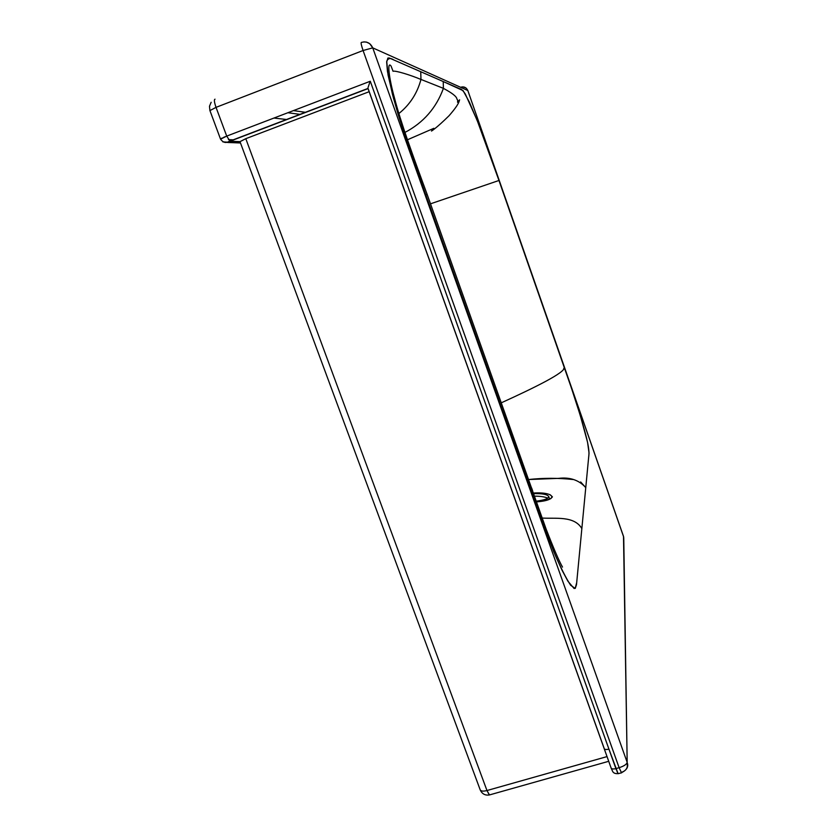 <?xml version="1.0" encoding="UTF-8"?>
<svg xmlns="http://www.w3.org/2000/svg" width="837" height="837" viewBox="0 0 837 837"><rect width="100%" height="100%" fill="white"/><g stroke="black" fill="none" stroke-linecap="round" stroke-linejoin="round"><path stroke-width="1.26" d="M462.861 86.849L465.979 87.958L467.82 90.532L372.747 47.866L627.175 762.35L623.502 536.381L467.841 90.542L372.747 47.866L369.713 43.66L366.407 42.08L363.771 41.881M532.594 490.754L532.332 494.133L553.749 551.667C560.518 567.308 566.157 578.513 570.677 585.304L575.197 588.401L576.693 582.667L581.851 528.565C574.161 515.498 555.266 518.919 542.083 518.04C555.255 518.94 574.077 515.456 581.851 528.565L588.599 457.87C589.028 454.188 589.666 451.143 586.674 438.483C582.207 420.383 573.261 392.689 564.284 367.527L498.967 180.478L430.5 203.82L498.967 180.478L477.174 120.402L465.32 94.037C462.966 90.553 461.187 88.816 459.973 88.837L443.223 81.534L463.123 90.647L469.379 102.114L478.607 124.002L489.98 154.73L571.451 388.127L580.208 415.215L587.553 442.239L589.06 453.089L576.494 584.665L575.27 588.359L574.036 588.442L567.957 581.265L562.182 570.489L555.318 555.381L543.935 526.578L409.178 148.149L398.088 114.23L392.448 94.278L387.458 71.448L386.663 62.126L387.887 58.035L389.341 58.004L443.223 81.534L443.411 88.356C436.255 107.983 423.428 122.683 404.92 132.445C423.428 122.683 436.255 107.983 443.401 88.366C452.189 93.033 456.678 96.579 456.897 98.996L457.693 100.231L457.577 102.292L459.618 99.812C458.917 100.764 460.413 102.752 449.03 115.757C435.931 128.657 431.139 131.273 431.484 131.043L433.848 128.312L407.399 139.8M239.978 141.641L230.06 141.223L368.05 88.607L230.06 141.223L239.978 141.641L245.796 138.68L369.159 91.704L245.796 138.68L486.967 790.536C483.211 791.499 480.94 791.237 480.156 789.73L240.01 141.683L480.156 789.73C480.94 791.237 483.211 791.499 486.967 790.536L489.478 794.93L490.22 794.721M617.947 773.283L608.928 749.115L615.896 768.607L619.129 767.696L363.08 50.502L216.03 107.356L226.712 136.107L370.278 81.241L369.776 82.382L370.278 81.241L608.928 749.115C606.291 749.774 604.691 749.586 604.157 748.56C604.691 749.586 606.291 749.774 608.928 749.115L370.278 81.241L226.712 136.107L230.06 141.223L227.455 142.468L240.481 142.97L222.841 141.882M604.136 748.33L368.113 88.586M616.44 770.061L615.896 768.607C613.249 769.245 611.659 769.036 611.104 767.968L611.073 767.738M617.005 771.442L617.539 772.572M618.543 773.65L618.219 773.618C615.237 773.827 613.364 773.053 612.6 771.316L611.156 768.146M627.342 766.88L627.175 762.35C626.683 764.338 623.994 766.127 619.129 767.696L621.441 772.718L619.129 767.696L615.896 768.607C613.249 769.245 611.659 769.036 611.104 767.968L368.018 88.513M369.776 82.382L368.039 87.561L369.776 82.382M228.407 139.612L233.669 139.852L228.407 139.612M367.987 88.429L229.777 141.139C229.809 140.187 225.509 145.816 220.56 139.183L226.712 136.107L230.06 141.223L227.455 142.468M273.95 118.048L286.924 119.545L273.95 118.048M225.163 136.713L223.636 137.362M222.318 137.969L221.407 138.44M226.712 136.107L216.03 107.356L209.93 110.599L216.03 107.356C214.272 102.271 213.937 99.551 215.015 99.184C213.937 99.551 214.272 102.271 216.03 107.356L363.08 50.502L372.747 47.866L627.175 762.35L623.764 538.285M293.484 110.589L305.756 112.367L293.484 110.589M361.364 42.425C360.737 42.614 361.302 45.303 363.08 50.502L372.747 47.866L627.175 762.35L623.502 536.381L467.841 90.542L372.747 47.866C370.352 42.865 366.564 41.055 361.364 42.425C360.737 42.614 361.302 45.303 363.08 50.502L619.129 767.696C623.994 766.127 626.683 764.338 627.175 762.35L623.68 537.04L467.82 90.532C466.376 87.477 464.054 86.368 460.842 87.194L460.842 87.194M618.219 773.618L621.65 772.823M623.471 536.276L467.841 90.542M621.828 772.216C626.024 770.72 627.896 767.77 627.457 763.375C628.493 767.121 626.484 770.239 621.441 772.718M623.711 538.84L623.439 536.224M489.206 794.731L486.967 790.536L607.034 756.596L486.967 790.536L245.796 138.68L239.999 141.673M580.648 481.955L585.764 487.615C579.005 480.093 569.997 477.006 558.75 478.356L528.618 479.528C543.422 477.917 558.269 477.906 573.167 479.528M549.919 494.594L552.43 496.864L550.725 498.674L546.289 500.212L536.454 501.876C559.252 500.264 555.308 491.643 533.42 493.045L536.936 492.909M541.152 492.993L546.749 493.684M563.615 368.929L564.284 367.527C565.373 372.507 534.853 387.521 501.321 402.806M531.652 488.055L532.583 490.649L532.332 494.133L425.74 194.718L427.205 194.55L425.74 194.718C413.07 160.411 402.325 128.26 393.505 98.264L388.065 75.027L386.715 61.216C388.201 58.14 390.586 57.732 393.882 60.002L443.223 81.534M398.914 113.508C409.889 104.667 417.244 93.325 420.959 79.473L420.739 71.72L420.98 79.431C417.234 93.325 409.879 104.677 398.914 113.508M547.827 498.141C544.72 496.801 540.283 496.142 534.487 496.163C540.283 496.142 544.72 496.801 547.827 498.141M533.629 493.652C542.345 493.422 547.377 494.395 548.748 496.582C548.57 498.58 544.385 500.107 536.224 501.185M220.56 139.183L209.93 110.599M287.886 112.723L300.357 114.428M209.899 110.536L209.48 106.257L211.154 102.271M480.239 789.95C482.122 793.978 485.209 795.642 489.478 794.93L608.719 761.304M562.516 567.099C559.053 561.031 553.613 548.402 546.184 529.235L427.205 194.55C413.196 156.624 400.327 121.02 394.52 98.096C388.943 78.301 386.872 60.274 391.088 66.102L393.066 71.291C394.876 70.256 410.507 74.985 420.959 79.473M420.98 79.431L443.411 88.356M548.444 499.605C547.973 499.637 546.77 500.495 536.444 501.844M549.658 499.166L548.758 496.623"/></g></svg>

